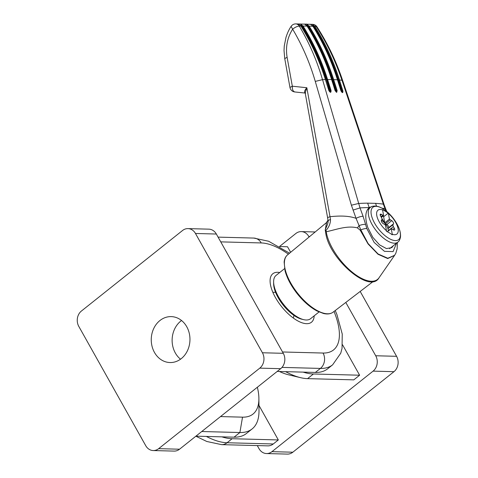 <?xml version="1.0" encoding="UTF-8"?>
<svg xmlns="http://www.w3.org/2000/svg" width="478" height="478" viewBox="0 0 478 478"><rect width="100%" height="100%" fill="white"/><g stroke="black" fill="none" stroke-linecap="round" stroke-linejoin="round"><path stroke-width="0.72" d="M319.041 311.961L310.551 318.718A27.682 12.171 -128.5 0 1 306.183 320.003A27.682 12.171 -128.5 0 1 303.679 319.657A27.682 12.171 -128.5 0 1 283.789 304.647A27.682 12.171 -128.5 0 1 273.613 281.895A27.682 12.171 -128.5 0 1 276.069 275.412L284.553 268.654M273.613 281.895L273.625 283.735A26.021 11.442 51.5 0 0 283.191 305.119A26.021 11.442 51.5 0 0 301.893 319.232L303.679 319.657M396.865 223.764A20.668 9.088 -128.5 0 1 397.134 224.242A20.668 9.088 -128.5 0 1 397.134 224.248A20.668 9.088 -128.5 0 1 391.667 239.759A20.668 9.088 -128.5 0 1 371.185 214.036A20.668 9.088 -128.5 0 1 387.527 212.184A20.668 9.088 -128.5 0 1 387.533 212.184C383.511 208.635 379.669 206.604 375.995 206.078C373.288 205.934 371.364 206.412 370.223 207.512L367.313 209.83M380.261 215.315L381.432 214.383L382.848 215.249A2.766 1.219 51.5 0 0 383.637 215.566L382.579 209.932A44.09 25.304 -58.6 0 0 382.352 209.639A41.586 28.734 -10.6 0 1 388.16 213.182A44.09 25.304 121.4 0 1 388.381 213.481L389.439 219.109A2.766 1.219 51.5 0 0 390.299 219.796L391.715 220.663A2.217 0.974 51.5 0 1 393.496 223.841L393.024 224.654A2.766 1.219 51.5 0 0 393.394 226.62L394.332 228.299A2.217 0.974 51.5 0 1 394.523 230.002A2.217 0.974 51.5 0 1 393.436 229.84L392.02 228.98A2.766 1.219 51.5 0 0 391.231 228.663L392.289 234.292A15.224 6.692 51.5 0 0 398.072 228.609A15.224 6.692 51.5 0 0 388.381 213.481M392.289 234.292A44.09 25.304 121.4 0 1 392.223 234.818A41.586 28.734 169.4 0 0 386.415 231.274A44.09 25.304 -58.6 0 0 386.487 230.749L385.429 225.12A2.766 1.219 51.5 0 0 384.575 224.433L383.153 223.567A2.217 0.974 51.5 0 1 381.372 220.388L381.844 219.575A2.766 1.219 51.5 0 0 381.474 217.604L380.536 215.925A2.217 0.974 51.5 0 1 380.345 214.228A2.217 0.974 51.5 0 1 381.432 214.383M382.579 209.932A15.224 6.692 51.5 0 0 376.795 215.62A15.224 6.692 51.5 0 0 386.487 230.749M381.414 220.316A7.887 3.471 51.5 0 1 384.42 222.814A2.766 1.219 51.5 0 0 385.435 223.668L386.851 224.535A2.217 0.974 51.5 0 1 388.632 227.713L388.16 228.526A2.766 1.219 51.5 0 0 388.088 229.35A7.887 3.471 51.5 0 0 384.42 222.814A2.766 1.219 51.5 0 1 383.571 221.661L382.824 219.826L383.768 221.505A2.766 1.219 51.5 0 0 384.772 222.826L383.637 216.785L382.77 216.253M383.637 216.785L388.16 213.182M388.088 231.167A7.887 3.471 51.5 0 0 388.088 229.35A2.766 1.219 51.5 0 0 388.53 230.492L388.656 230.719M384.772 222.826L389.439 219.109M387.359 231.746L391.231 228.663M381.348 217.382L383.637 215.566M382.824 219.826A2.217 0.974 51.5 0 0 381.904 218.655M382.633 219.982A2.217 0.974 51.5 0 0 381.958 219.055M394.565 255.366L387.718 258.556L378.044 254.278L368.072 243.941L360.209 230.223L357.359 227.857C347.094 225.317 336.381 229.589 326.229 231.77L325.96 230.456C328.93 227.241 330.441 223.602 330.501 219.551A5.539 1.38 173.7 0 0 328.081 220.991C328.494 221.147 327.424 225.066 326.791 226.07L325.219 229.822L325.685 232.589C328.5 258.198 369.835 294.4 379.024 277.796A38.652 16.999 51.5 0 1 350.404 270.62A38.652 16.999 51.5 0 1 326.229 231.77L325.96 233.007M325.219 229.822L325.96 230.456M393.412 245.662L391.817 247.64L386.451 248.584L379.544 244.867L372.798 237.321L367.857 227.648C364.708 217.944 365.18 211.258 369.267 207.577L371.866 206.556M369.046 207.751L369.267 207.577A240.446 74.861 150.7 0 0 360.006 207.912L322.548 79.653L315.271 81.403L351.39 205.211L356.056 218.338L360.818 229.87L368.12 243.577L378.068 253.955L387.813 258.245L394.619 255.294L379.024 277.796M369.267 207.577A55.358 45.87 -90.3 0 1 367.666 203.156L375.606 203.365A55.358 47.358 -86.5 0 0 376.556 206.161M341.937 80.173L383.374 204.124L383.983 204.435M341.913 80.179C335.478 60.939 326.922 43.062 316.257 26.559L314.9 26.439C325.177 42.906 333.369 60.736 339.476 79.934L342.612 80.4C336.183 61.202 327.645 43.361 316.986 26.864A5.539 5.539 0 0 0 312.851 24.36L295.553 23.9A5.539 5.539 0 0 0 291.096 26.398L292.644 29.182C294.986 27.276 297.208 26.248 299.3 26.111L300.859 26.069L298.607 24.139M340.922 90.772L337.54 79.838C331.457 60.634 323.277 42.805 313 26.338L310.473 24.294L312.469 24.42L314.213 26.768C324.466 43.187 332.622 60.981 338.687 80.143L339.434 79.951L342.899 90.916C342.995 93.252 342.338 93.198 340.922 90.772L337.492 79.91M304.749 24.115L306.709 24.097L306.93 24.94L308.459 26.439C318.712 42.865 326.874 60.652 332.939 79.814L333.674 79.623L337.145 90.587L336.691 92.409L335.09 90.641M335.054 90.533L331.678 79.599C325.596 60.395 317.416 42.566 307.139 26.099L303.058 26.039L300.614 24.037L300.829 24.844L302.395 26.362C312.648 42.787 320.81 60.575 326.874 79.736L327.597 79.545L331.063 90.515C331.093 92.905 330.358 92.917 328.858 90.545L325.393 79.581L322.513 79.671C316.878 60.443 309.141 42.596 299.3 26.111A5.539 4.517 -91.7 0 0 295.553 23.9M312.451 24.438L314.9 26.439L314.213 26.768M331.063 90.515L330.34 90.701L330.125 92.027L328.9 90.665M328.858 90.545L325.393 79.581C319.316 60.371 311.148 42.524 300.889 26.039M337.145 90.587L336.404 90.778L336.249 92.057M375.606 203.365A241.324 75.136 150.7 0 1 383.338 204.142L385.017 208.575A240.446 74.861 150.7 0 0 381.988 208.193M305.627 93.091C303.906 92.427 304.307 90.641 306.84 87.737L305.167 92.852L327.639 217.938A5.539 0.932 169.9 0 1 330.011 216.713L306.84 87.737L292.327 86.207C292.195 89.762 293.122 91.68 295.093 91.967M312.731 25.274C325.524 45.416 335.126 67.523 341.537 91.597L342.152 91.107L342.057 92.332M342.015 92.374L340.957 90.874M342.899 90.916L342.152 91.107L338.687 80.143M328.081 220.991L327.639 217.938M360.006 207.912L363.077 216.259C360.938 216.355 358.602 217.048 356.062 218.338C348.552 215.602 338.974 215.733 330.011 216.713L330.501 219.551M360.036 207.9L353.027 210.087M396.501 243.2L393.089 251.613L384.461 251.332L374.178 242.471L366.799 228.52L365.604 224.439A5.539 1.822 -15.6 0 0 359.115 225.646A27.682 13.097 -48.5 0 1 357.359 227.857M365.604 224.439L363.077 216.259M385.991 210.9L385.017 208.575L385.644 208.832L386.774 211.533M291.096 26.398C289.1 29.301 287.409 32.94 286.005 37.302L284.267 45.96L284.028 50.495L284.739 58.573L289.955 87.438L292.327 86.207L287.111 57.336C285.444 47.107 287.284 37.726 292.644 29.182C302.239 45.255 309.78 62.66 315.271 81.403M300.632 24.02L298.415 24.067M300.841 24.832C313.646 44.974 323.265 67.105 329.695 91.22L330.34 90.701L326.874 79.736M306.942 24.928C319.74 45.069 329.354 67.189 335.777 91.28L336.404 90.778L332.939 79.814M257.295 445.586L259.028 448.675A11.072 9.327 -88.5 0 0 266.515 453.55L287.386 454.1A11.072 9.327 91.5 0 0 292.829 452.206L393.956 371.681A11.072 9.327 91.5 0 0 396.585 356.313L360.185 291.443M279.522 246.499L295.846 233.497A11.072 9.327 -88.5 0 1 301.289 231.603A11.072 9.327 -88.5 0 1 308.776 236.479L309.081 237.022M258.957 405.422L278.327 439.945L273.273 443.972L227.056 442.748A77.502 34.081 -128.5 0 1 206.376 436.438M278.327 439.945L232.117 438.72L227.056 442.748A11.072 9.327 -88.5 0 1 221.613 444.642L267.829 445.86A11.072 9.327 -88.5 0 0 273.273 443.972M345.797 302.449L375.714 355.757A11.072 9.327 -88.5 0 1 373.085 371.131L271.958 451.656A11.072 9.327 -88.5 0 1 266.515 453.55M279.612 246.546L287.529 246.756L290.642 252.3M342.535 344.769L359.617 375.212L313.407 373.993A77.502 34.081 -128.5 0 1 303.166 372.123M313.407 373.993L307.569 378.636L353.786 379.861L359.617 375.212M307.569 378.636A77.502 34.081 -128.5 0 1 300.572 377.668A77.502 34.081 -128.5 0 1 285.629 371.657M300.572 377.668L288.64 374.824A66.43 29.212 -128.5 0 1 279.409 371.49M232.117 438.72A77.502 34.081 -128.5 0 1 221.876 436.85M154.466 352.429A22.974 19.353 -88.5 0 0 169.995 362.545A22.974 19.353 -88.5 0 0 189.951 340.091A22.974 19.353 -88.5 0 0 171.214 316.615A22.974 19.353 -88.5 0 0 153.701 328.571A22.974 19.353 -88.5 0 0 154.466 352.429M153.217 450.551A11.072 9.327 -88.5 0 1 145.73 445.675L78.792 326.396A11.072 9.327 -88.5 0 1 81.421 311.029L182.548 230.498A11.072 9.327 -88.5 0 1 187.991 228.609L208.862 229.159A11.072 9.327 91.5 0 1 216.349 234.035L283.287 353.314A11.072 9.327 91.5 0 1 280.658 368.681L179.531 449.212A11.072 9.327 91.5 0 1 174.088 451.101L153.217 450.551A11.072 9.327 -88.5 0 0 158.66 448.657L179.531 449.212M187.991 228.609A11.072 9.327 -88.5 0 1 195.478 233.479L262.416 352.764A11.072 9.327 -88.5 0 1 259.787 368.132L158.66 448.657M180.529 359.193A22.974 19.353 91.5 0 1 175.336 352.985A22.974 19.353 91.5 0 1 181.55 320.517M220.513 416.577L242.525 417.157L239.89 432.524A77.502 34.081 51.5 0 0 252.127 428.927A77.502 34.081 51.5 0 0 258.998 410.769L258.897 398.509A66.43 29.212 51.5 0 0 257.361 387.234M242.525 417.157A66.43 29.212 51.5 0 0 258.897 398.509M195.914 436.163L234.059 437.173L239.89 432.524L201.746 431.52M234.059 437.173A77.502 34.081 51.5 0 0 246.295 433.576L252.127 428.927M293.247 317.984A16.611 7.301 51.5 0 0 293.845 315.325M275.633 292.452A16.611 7.301 51.5 0 0 272.908 292.44M314.183 315.821A30.998 13.629 -128.5 0 1 306.559 323.684A30.998 13.629 -128.5 0 1 303.757 323.295A30.998 13.629 -128.5 0 1 281.476 306.488A30.998 13.629 -128.5 0 1 270.082 281.004A30.998 13.629 -128.5 0 1 279.702 272.514M277.204 371.436L315.349 372.44A77.502 34.081 51.5 0 0 327.585 368.843L332.64 364.816L340.742 353.218L342.045 348.343L342.236 333.997L336.894 314.47L335.233 310.533M387.533 212.184A44.287 44.287 0 0 1 397.134 224.248C399.692 228.95 400.815 233.156 400.498 236.855C400.032 239.526 399.136 241.294 397.81 242.161A22.143 9.739 -128.5 0 1 376.395 230.904A22.143 9.739 -128.5 0 1 370.223 207.512M392.85 229.482L394.332 228.299M388.53 230.492L393.394 226.62M388.16 228.526L393.024 224.654M388.632 227.713L393.496 223.841M386.851 224.535L391.715 220.663M385.435 223.668L390.299 219.796M380.984 216.731L382.848 215.249M333.1 312.164C330.668 313.968 327.484 314.416 323.546 313.502L317.045 310.993C310.144 307.306 303.56 301.57 297.298 293.791C291.162 285.964 287.075 278.298 285.037 270.781L284.141 262.046C284.458 258.909 285.575 256.531 287.505 254.905A36.603 16.091 51.5 0 0 297.818 293.474A36.603 16.091 51.5 0 0 333.1 312.164L373.276 281.428M367.666 203.156A241.324 75.136 150.7 0 0 358.554 203.485L351.402 205.211M306.691 24.115L309.135 26.117C319.412 42.578 327.591 60.413 333.674 79.623L337.456 79.808C331.374 60.598 323.194 42.763 312.917 26.302L309.135 26.117L308.459 26.439M327.591 79.545L331.583 79.563C325.5 60.359 317.32 42.524 307.043 26.063L304.6 24.055M312.851 24.36A5.539 4.792 -84.7 0 1 316.251 26.547L316.986 26.864M336.231 92.075L335.144 90.563L331.618 79.677M325.434 79.701L325.5 79.611C319.424 60.407 311.244 42.572 300.967 26.111L300.859 26.069M325.9 228.048A38.652 16.999 -128.5 0 1 328.004 220.328M366.799 228.52A5.539 1.494 -17.7 0 0 360.818 229.87A27.682 8.479 -25.6 0 1 360.209 230.223M284.739 58.573L287.111 57.336M302.395 26.362L303.058 26.039C313.335 42.5 321.515 60.336 327.597 79.545M393.956 371.681L373.085 371.131M292.829 452.206L271.958 451.656M309.708 236.502L308.776 236.479M396.585 356.313L375.714 355.757M195.478 233.479L216.349 234.035M262.416 352.764L283.287 353.314M259.787 368.132L280.658 368.681M288.395 254.165A66.43 29.212 51.5 0 0 261.245 242.944A11.072 9.327 -88.5 0 0 253.758 238.068L218.082 237.124M261.245 242.944L220.746 241.868M282.534 351.975L323.038 353.045A11.072 9.327 91.5 0 1 320.403 368.419A77.502 34.081 51.5 0 0 332.64 364.816M323.038 353.045A66.43 29.212 51.5 0 0 334.02 311.459M281.99 367.397L320.403 368.419L315.349 372.44M397.81 242.161L389.642 248.662M300.967 26.111L298.493 24.085M287.505 254.905L326.456 222.629M325.369 229.41L326.546 222.431L327.986 220.173M289.955 87.438A5.539 5.539 0 0 0 294.818 91.961L305.209 93.061M342.63 80.394L383.983 204.339M383.959 204.357L385.644 208.832M397.355 242.519L397.14 248.841L395.85 253.155L394.619 255.294M313 26.338L310.515 24.306M307.139 26.099L304.659 24.067M315.181 231.973L301.289 231.603M221.613 444.642L206.795 441.481L195.855 436.211M289.572 253.191L268.618 241.241L253.758 238.068"/></g></svg>
